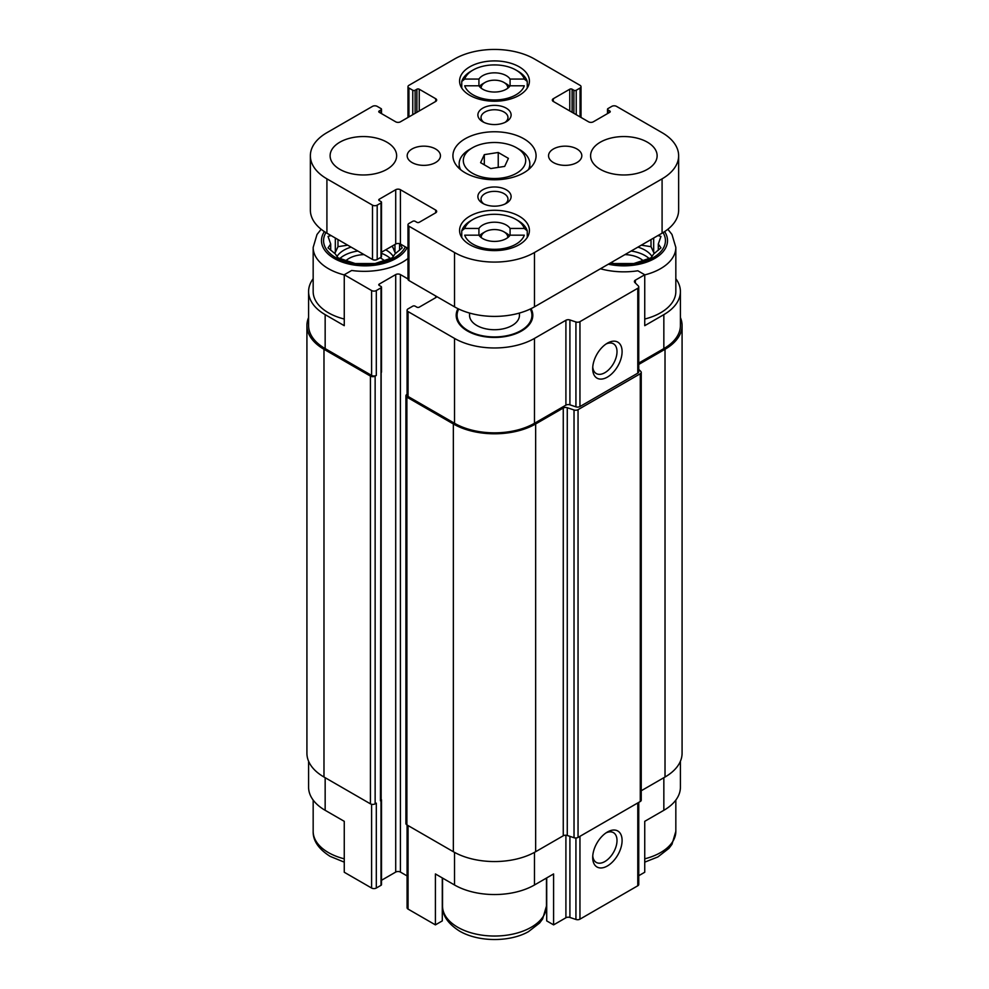 <?xml version="1.0" encoding="UTF-8"?>
<svg xmlns="http://www.w3.org/2000/svg" width="989" height="989" viewBox="0 0 989 989"><rect width="100%" height="100%" fill="white"/><g stroke="black" fill="none" stroke-linecap="round" stroke-linejoin="round"><path stroke-width="1.48" d="M631.143 251.033A29.942 17.283 180 0 1 649.143 258.537M652.023 256.497A29.942 17.283 0 0 0 645.026 250.143A29.942 17.283 0 0 0 637.93 247.114M339.857 258.537A29.942 17.283 180 0 1 357.857 251.033M381.507 253.32A29.942 17.283 180 0 1 390.42 258.537M393.301 256.497A29.942 17.283 0 0 0 386.303 250.143A29.942 17.283 0 0 0 385.71 249.809M351.07 247.114A29.942 17.283 0 0 0 336.977 256.497M667.859 229.263L671.964 234.442L675.833 247.423L675.833 291.557A51.972 30.004 180 0 1 644.741 319.039M638.758 363.074L663.842 348.598L663.842 314.638L644.741 325.678L644.741 274.757L637.856 270.776A54.049 31.203 180 0 1 600.434 268.761M663.842 314.638A56.546 32.649 0 0 0 680.407 291.557A56.546 32.649 0 0 0 675.833 278.7M680.407 761.233L680.407 787.207A56.546 32.649 0 0 1 663.842 810.3L644.741 821.327L644.741 872.249L638.758 875.698M407.975 258.475A54.049 31.203 180 0 1 351.676 270.479L344.259 274.757L371.604 290.543A3.326 1.916 0 0 0 376.315 290.543L381.012 287.824A1.669 0.964 0 0 0 381.507 287.144A1.669 0.964 0 0 0 381.012 286.464L379.257 285.45L379.257 284.09A1.669 0.964 0 0 0 378.762 284.77A1.669 0.964 0 0 0 379.257 285.45M379.257 284.09L395.711 274.583A3.326 1.916 0 0 1 400.421 274.583L407.975 278.947M569.911 404.835L569.911 319.966L575.932 321.969A3.326 1.916 0 0 0 579.95 321.66L637.781 288.269A3.326 1.916 0 0 0 638.758 286.909L638.758 371.79A3.326 1.916 0 0 1 637.781 373.15L579.95 406.541A3.326 1.916 0 0 1 575.932 406.838L569.911 404.835A3.326 1.916 0 0 0 565.906 405.144L534.48 423.28A56.546 32.649 0 0 1 454.52 423.28L408.061 396.465A3.326 1.916 0 0 1 407.085 395.106L407.085 310.225A3.326 1.916 0 0 1 408.061 308.877L412.772 306.157A1.669 0.964 0 0 1 415.12 306.157L416.888 307.171A1.669 0.964 0 0 0 419.237 307.171L435.704 297.664A3.326 1.916 0 0 0 436.656 296.527M407.085 310.225A3.326 1.916 0 0 0 408.061 311.584L454.52 338.411A56.546 32.649 0 0 0 534.48 338.411L565.906 320.263A3.326 1.916 0 0 1 569.911 319.966M638.758 286.909A3.326 1.916 0 0 0 638.313 285.957L634.839 282.483A3.326 1.916 0 0 1 634.394 281.519A3.326 1.916 0 0 1 635.371 280.159L644.741 274.757M457.969 308.667A38.311 22.117 0 0 0 456.881 319.509A38.311 22.117 0 0 0 494.5 337.447A38.311 22.117 0 0 0 532.119 319.509A38.311 22.117 0 0 0 531.031 308.667M442.293 877.923L442.293 920.895L435.407 924.876L435.407 873.942L454.52 884.982A56.546 32.649 0 0 0 534.48 884.982L534.48 852.37M546.707 877.923L546.707 920.895L553.593 924.876L553.593 873.942L534.48 884.982M381.161 372.606L381.161 799.767A2.497 1.446 0 0 1 380.431 800.793L381.012 800.447A1.669 0.964 0 0 0 381.507 799.767L381.507 884.648A1.669 0.964 0 0 1 381.012 885.316L376.315 888.035A3.326 1.916 0 0 1 371.604 888.035L344.259 872.249L344.259 821.327L325.158 810.3L325.158 777.7M344.259 274.757L344.259 325.678L325.158 314.638A56.546 32.649 0 0 1 308.593 291.557A56.546 32.649 0 0 1 313.167 278.7M663.842 348.598A56.546 32.649 0 0 0 680.407 325.505L680.407 291.557M308.593 291.557L308.593 325.505A56.546 32.649 0 0 0 325.158 348.598L371.604 375.412A3.326 1.916 0 0 0 376.315 375.412L376.315 290.543M308.593 317.531A58.215 33.601 0 0 0 306.924 325.505L306.924 753.259A58.215 33.601 0 0 0 323.984 777.02L370.43 803.847A3.326 1.916 0 0 0 375.14 803.847L376.315 803.167L376.315 888.035M380.431 800.793L381.012 372.692A1.669 0.964 0 0 0 381.507 372.012L381.507 287.144M607.394 377.106A20.794 12.004 120 0 0 622.093 351.651A20.794 12.004 120 0 0 607.394 343.158A20.794 12.004 120 0 0 592.695 368.625A20.794 12.004 120 0 0 607.394 377.106M306.924 325.505A58.215 33.601 0 0 0 323.984 349.278L370.43 376.092A3.326 1.916 0 0 0 375.14 376.092L376.315 375.412M381.507 880.284L395.711 872.075L395.711 274.583M407.085 875.933L400.421 872.075A3.326 1.916 0 0 0 395.711 872.075M407.085 394.302L406.887 394.426A3.326 1.916 0 0 0 405.91 395.785A3.326 1.916 0 0 0 406.887 397.133L453.345 423.96A58.215 33.601 0 0 0 535.655 423.96L563.26 408.024A3.326 1.916 0 0 1 567.266 407.715L574.028 409.978A3.326 1.916 0 0 0 578.046 409.669L640.279 373.743A3.326 1.916 0 0 0 641.243 372.383A3.326 1.916 0 0 0 640.798 371.431L638.758 369.379M405.91 395.785L405.91 823.54A3.326 1.916 0 0 0 406.887 824.888L453.345 851.714A58.215 33.601 0 0 0 535.655 851.714L563.26 835.779L563.26 408.024M641.243 372.383L641.243 800.138A3.326 1.916 0 0 1 640.279 801.498L578.046 837.423A3.326 1.916 0 0 1 574.028 837.732L567.266 835.47A3.326 1.916 0 0 0 563.26 835.779M638.758 364.434L665.016 349.278A58.215 33.601 0 0 0 682.076 325.505A58.215 33.601 0 0 0 680.407 317.531M641.243 790.755L665.016 777.02A58.215 33.601 0 0 0 682.076 753.259L682.076 325.505M407.085 825.011L407.085 907.729A3.326 1.916 0 0 0 408.061 909.089L435.407 924.876M553.593 924.876L565.906 917.767L565.906 835.223M638.758 802.376L638.758 884.413A3.326 1.916 0 0 1 637.781 885.773L579.95 919.164A3.326 1.916 0 0 1 575.932 919.461L569.911 917.458A3.326 1.916 0 0 0 565.906 917.767M607.394 865.968A20.794 12.004 120 0 0 622.093 840.514A20.794 12.004 120 0 0 607.394 832.021A20.794 12.004 120 0 0 592.695 857.488A20.794 12.004 120 0 0 607.394 865.968M308.593 761.233L308.593 787.207A56.546 32.649 0 0 0 325.158 810.3M592.757 367.043A17.184 9.927 120 0 0 596.256 373.545A17.184 9.927 120 0 0 604.848 372.705A17.184 9.927 120 0 0 616.085 357.548A17.184 9.927 120 0 0 613.44 343.776A17.184 9.927 120 0 0 606.059 343.999M592.757 855.905A17.184 9.927 120 0 0 596.256 862.408A17.184 9.927 120 0 0 604.848 861.555A17.184 9.927 120 0 0 616.085 846.411A17.184 9.927 120 0 0 613.44 832.639A17.184 9.927 120 0 0 606.059 832.862M344.259 319.039A51.972 30.004 180 0 1 328.385 312.771A51.972 30.004 180 0 1 313.167 291.557L313.167 247.423L317.012 234.467L321.141 229.263M530.289 309.025A37.421 21.61 180 0 1 531.921 315.318L531.921 318.038A37.421 21.61 180 0 1 531.612 320.819M457.388 320.819A37.421 21.61 180 0 1 457.079 318.038L457.079 315.318A37.421 21.61 180 0 1 458.711 309.025M531.921 315.318A37.421 21.61 180 0 1 508.816 335.283A37.421 21.61 180 0 1 468.044 330.598A37.421 21.61 180 0 1 457.079 315.318M519.448 313.043L519.448 315.318A24.948 14.402 180 0 1 504.044 328.632A24.948 14.402 180 0 1 476.859 325.505A24.948 14.402 180 0 1 469.552 315.318L469.552 313.043M405.305 246.854A41.575 24.008 180 0 1 375.894 263.828A41.575 24.008 180 0 1 335.741 257.61A41.575 24.008 180 0 1 325.962 232.6M331.068 235.567L328.039 236.396L330.697 243.999L328.039 247.868L335.32 253.938L337.978 257.808L355.199 263.544L375.078 263.544L392.299 257.808L394.957 253.938L402.239 247.868L399.68 243.714M345.927 260.639A22.871 13.203 180 0 1 364.051 254.606M380.085 257.808A22.871 13.203 180 0 1 384.35 260.639M663.038 232.6A41.575 24.008 180 0 1 653.272 257.61A41.575 24.008 180 0 1 609.953 263.259M610.893 262.715L613.922 263.544L633.801 263.544L651.022 257.808L653.68 253.938L660.961 247.868L658.303 243.999L660.961 236.396L657.932 235.567M624.949 254.606A22.871 13.203 180 0 1 643.073 260.639M399.581 250.229L399.581 243.999M396.094 253.073L394.957 252.418L394.957 244.468M394.957 252.418L392.299 246.001M392.299 246.681L391.372 246.545M347.72 245.173L337.978 246.681L337.978 239.548M337.978 246.681L335.32 252.418L335.32 238.015M335.32 252.418L334.183 253.073M330.697 250.229L330.697 243.999M658.303 250.229L658.303 243.999M654.817 253.073L653.68 252.418L653.68 238.015M653.68 252.418L651.022 246.681L651.022 239.548M651.022 246.681L641.28 245.173M510.077 85.796A16.628 9.606 180 0 1 494.5 92.039A16.628 9.606 180 0 1 478.923 85.796L478.923 79.071A16.628 9.606 180 0 1 494.5 72.84A16.628 9.606 180 0 1 510.077 79.071L510.077 85.796L524.294 85.796A30.35 17.518 180 0 1 494.5 99.963A30.35 17.518 180 0 1 464.706 85.796L478.923 85.796M479.442 86.513A16.628 9.606 180 0 1 482.743 83.793L485.092 82.433A13.302 7.677 180 0 1 503.908 82.433L503.908 82.433A13.302 7.677 180 0 1 507.79 88.206M506.257 83.793L503.908 82.433L506.257 83.793A16.628 9.606 180 0 1 509.558 86.513M510.077 235.172A16.628 9.606 180 0 1 494.5 241.415A16.628 9.606 180 0 1 478.923 235.172L478.923 228.447A16.628 9.606 180 0 1 494.5 222.204A16.628 9.606 180 0 1 510.077 228.447L510.077 235.172L524.294 235.172A30.35 17.518 180 0 1 494.5 249.327A30.35 17.518 180 0 1 464.706 235.172L478.923 235.172M479.442 235.877A16.628 9.606 180 0 1 482.743 233.169L485.092 231.809A13.302 7.677 180 0 1 503.908 231.809L503.908 231.809A13.302 7.677 180 0 1 507.79 237.583M506.257 233.169L503.908 231.809L506.257 233.169A16.628 9.606 180 0 1 509.558 235.877M478.923 79.071L464.706 79.071A30.35 17.518 180 0 1 473.039 70.046A30.35 17.518 180 0 1 515.961 70.046L518.026 71.233A33.267 19.199 180 0 1 527.248 81.457L524.294 79.071L510.077 79.071M464.706 79.071L461.752 81.457A33.267 19.199 180 0 1 470.974 71.233L473.039 70.046M515.961 70.046A30.35 17.518 180 0 1 524.294 79.071M478.923 228.447L464.706 228.447A30.35 17.518 180 0 1 473.039 219.422A30.35 17.518 180 0 1 515.961 219.422L518.026 220.609A33.267 19.199 180 0 1 527.248 230.82L524.294 228.447L510.077 228.447M464.706 228.447L461.752 230.82A33.267 19.199 180 0 1 470.974 220.609L473.039 219.422M515.961 219.422A30.35 17.518 180 0 1 524.294 228.447M416.888 89.22A1.669 0.964 0 0 1 419.237 89.22L435.704 98.727L435.704 101.447L400.421 121.82A3.326 1.916 0 0 1 395.711 121.82L379.257 112.313A1.669 0.964 0 0 1 378.762 111.633A1.669 0.964 0 0 1 379.257 110.953L381.012 109.94A1.669 0.964 0 0 0 381.507 109.26A1.669 0.964 0 0 0 381.012 108.58L377.192 106.367A3.326 1.916 0 0 0 372.494 106.367L326.914 132.674A56.546 32.649 0 0 0 310.361 155.768A56.546 32.649 0 0 0 326.914 178.848L372.494 205.156A3.326 1.916 0 0 0 377.192 205.156L381.012 202.955A1.669 0.964 0 0 0 381.507 202.275A1.669 0.964 0 0 0 381.012 201.595L379.257 200.582A1.669 0.964 0 0 1 378.762 199.902A1.669 0.964 0 0 1 379.257 199.222L395.711 189.715A3.326 1.916 0 0 1 400.421 189.715L435.704 210.076L435.704 212.796L419.237 222.302A1.669 0.964 0 0 1 416.888 222.302L415.12 221.289A1.669 0.964 0 0 0 412.772 221.289L408.939 223.489A3.326 1.916 0 0 0 407.975 224.849A3.326 1.916 0 0 0 408.939 226.209L454.52 252.516A56.546 32.649 0 0 0 534.48 252.516L662.086 178.848A56.546 32.649 0 0 0 678.639 155.768A56.546 32.649 0 0 0 662.086 132.674L616.506 106.367A3.326 1.916 0 0 0 611.808 106.367L607.988 108.58A1.669 0.964 0 0 0 607.493 109.26A1.669 0.964 0 0 0 607.988 109.94L609.743 110.953L609.743 112.313L593.289 121.82A3.326 1.916 0 0 1 588.579 121.82L553.296 101.447A3.326 1.916 0 0 1 552.332 100.087A3.326 1.916 0 0 1 553.296 98.727L569.763 89.22A1.669 0.964 0 0 1 572.112 89.22L573.88 90.246A1.669 0.964 0 0 0 576.228 90.246L580.061 88.033A3.326 1.916 0 0 0 581.025 86.686A3.326 1.916 0 0 0 580.061 85.326L534.48 59.006A56.546 32.649 0 0 0 454.52 59.006L408.939 85.326A3.326 1.916 0 0 0 407.975 86.686A3.326 1.916 0 0 0 408.939 88.033L412.772 90.246A1.669 0.964 0 0 0 415.12 90.246L416.888 89.22L416.888 112.313M435.704 101.447A3.326 1.916 0 0 0 436.668 100.087A3.326 1.916 0 0 0 435.704 98.727M310.361 155.768L310.361 210.088A56.546 32.649 0 0 0 326.914 233.169L372.494 259.477A3.326 1.916 0 0 0 377.192 259.477L381.012 257.276A1.669 0.964 0 0 0 381.507 256.596L381.507 202.275M381.507 252.232L395.711 244.036A3.326 1.916 0 0 1 400.421 244.036L407.975 248.387M435.704 212.796A3.326 1.916 0 0 0 436.668 211.436A3.326 1.916 0 0 0 435.704 210.076M407.975 224.849L407.975 279.17A3.326 1.916 0 0 0 408.939 280.53L454.52 306.837A56.546 32.649 0 0 0 534.48 306.837L662.086 233.169A56.546 32.649 0 0 0 678.639 210.088L678.639 155.768M609.743 112.313A1.669 0.964 0 0 0 610.238 111.633A1.669 0.964 0 0 0 609.743 110.953M339.857 169.342A33.267 19.199 0 0 0 376.104 173.508A33.267 19.199 0 0 0 396.638 155.768A33.267 19.199 0 0 0 363.371 136.556A33.267 19.199 0 0 0 330.116 155.768A33.267 19.199 0 0 0 339.857 169.342M412.054 162.555A16.628 9.606 0 0 0 430.178 164.631A16.628 9.606 0 0 0 440.451 155.768A16.628 9.606 0 0 0 423.811 146.162A16.628 9.606 0 0 0 407.184 155.768A16.628 9.606 0 0 0 412.054 162.555M553.42 162.555A16.628 9.606 0 0 0 571.543 164.631A16.628 9.606 0 0 0 581.816 155.768A16.628 9.606 0 0 0 565.189 146.162A16.628 9.606 0 0 0 548.549 155.768A16.628 9.606 0 0 0 553.42 162.555M600.335 169.342A33.267 19.199 0 0 0 636.595 173.508A33.267 19.199 0 0 0 657.129 155.768A33.267 19.199 0 0 0 623.861 136.556A33.267 19.199 0 0 0 590.594 155.768A33.267 19.199 0 0 0 600.335 169.342M519.2 216.195A34.924 20.163 180 0 1 529.424 230.449A34.924 20.163 180 0 1 494.5 250.613A34.924 20.163 180 0 1 459.576 230.449A34.924 20.163 180 0 1 481.136 211.819A34.924 20.163 180 0 1 519.2 216.195M519.2 66.819A34.924 20.163 180 0 1 529.424 81.073A34.924 20.163 180 0 1 494.5 101.237A34.924 20.163 180 0 1 459.576 81.073A34.924 20.163 180 0 1 481.136 62.443A34.924 20.163 180 0 1 519.2 66.819M523.898 138.794A41.575 24.008 180 0 1 536.075 155.768A41.575 24.008 180 0 1 494.5 179.775A41.575 24.008 180 0 1 452.925 155.768A41.575 24.008 180 0 1 478.589 133.589A41.575 24.008 180 0 1 523.898 138.794M482.743 121.746A16.628 9.606 0 0 0 506.257 121.746A16.628 9.606 0 0 0 506.257 108.172A16.628 9.606 0 0 0 482.743 108.172A16.628 9.606 0 0 0 482.743 121.746L482.743 121.746M482.743 203.363A16.628 9.606 0 0 0 506.257 203.363A16.628 9.606 0 0 0 506.257 189.789A16.628 9.606 0 0 0 482.743 189.789A16.628 9.606 0 0 0 482.743 203.363L482.743 203.363M505.033 204.006A13.475 7.788 0 0 0 507.975 199.148A13.475 7.788 0 0 0 494.5 191.359A13.475 7.788 0 0 0 481.025 199.148A13.475 7.788 0 0 0 483.967 204.006M505.033 122.389A13.475 7.788 0 0 0 507.975 117.53A13.475 7.788 0 0 0 494.5 109.742A13.475 7.788 0 0 0 481.025 117.53A13.475 7.788 0 0 0 483.967 122.389M519.485 149.487L516.555 147.781A31.178 18 180 0 1 516.555 173.248A31.178 18 180 0 1 472.445 173.248A31.178 18 180 0 1 472.445 147.781A31.178 18 180 0 1 516.555 147.781L519.485 149.487A35.344 20.398 180 0 1 529.844 163.914A35.344 20.398 180 0 1 528.41 169.651M460.59 169.651A35.344 20.398 180 0 1 459.156 163.914A35.344 20.398 180 0 1 469.515 149.487L472.445 147.781M504.687 166.399L508.408 158.364L498.233 152.479L484.313 154.643L480.592 162.666L490.767 168.55L504.687 166.399M461.752 81.457L461.752 88.083M527.248 81.457L527.248 88.083M461.752 230.82L461.752 237.459M527.248 230.82L527.248 237.459M481.21 237.583A13.302 7.677 180 0 1 485.092 231.809M481.21 88.206A13.302 7.677 180 0 1 485.092 82.433M498.233 167.401L498.233 152.479M484.313 164.817L484.313 154.643M635.371 283.015L635.371 280.159M325.158 348.598L325.158 314.638M371.604 375.412L371.604 290.543M408.061 396.465L408.061 311.584M454.52 423.28L454.52 338.411M534.48 423.28L534.48 338.411M565.906 405.144L565.906 320.263M575.932 406.838L575.932 321.969M579.95 406.541L579.95 321.66M637.781 373.15L637.781 288.269M375.14 803.847L375.14 376.092M381.012 885.316L381.012 800.447M381.012 372.692L381.012 287.824M400.421 872.075L400.421 274.583M435.704 297.664L435.704 295.971M406.887 824.888L406.887 397.133M453.345 851.714L453.345 423.96M535.655 851.714L535.655 423.96M567.266 835.47L567.266 407.715M574.028 837.732L574.028 409.978M578.046 837.423L578.046 409.669M640.279 801.498L640.279 373.743M665.016 777.02L665.016 349.278M323.984 777.02L323.984 349.278M370.43 803.847L370.43 376.092M454.52 884.982L454.52 852.37M408.061 909.089L408.061 825.568M569.911 917.458L569.911 836.36M575.932 919.461L575.932 837.98M579.95 919.164L579.95 836.323M637.781 885.773L637.781 802.932M663.842 810.3L663.842 777.7M371.604 888.035L371.604 804.28M406.986 247.819A43.652 25.207 180 0 1 334.27 258.463A43.652 25.207 180 0 1 324.38 231.599M344.259 274.905A51.972 30.004 180 0 1 328.385 268.649A51.972 30.004 180 0 1 313.167 247.423M344.259 858.823A51.972 30.004 180 0 1 328.385 852.555A51.972 30.004 180 0 1 313.167 831.341C312.895 840.613 318.545 848.958 330.116 856.363L344.259 862.148M457.746 927.249A51.972 30.004 180 0 1 442.528 906.035C442.256 915.307 447.906 923.652 459.477 931.057C479.01 942.492 510.435 941.998 528.509 931.626L539.586 923.034L542.627 918.979L546.472 906.035A51.972 30.004 180 0 1 514.391 933.752A51.972 30.004 180 0 1 457.746 927.249M664.62 231.599A43.652 25.207 180 0 1 654.78 258.426A43.652 25.207 180 0 1 608.334 264.199M675.833 247.423A51.972 30.004 180 0 1 644.741 274.905M675.833 800.076L675.833 831.341A51.972 30.004 180 0 1 644.741 858.823M408.939 88.033L408.939 116.9M412.772 90.246L412.772 114.687M415.12 90.246L415.12 113.327M419.237 89.22L419.237 110.953M379.257 110.953L379.257 112.313M381.012 109.94L381.012 113.327M326.914 178.848L326.914 233.169M372.494 205.156L372.494 259.477M377.192 205.156L377.192 259.477M381.012 202.955L381.012 257.276M379.257 199.222L379.257 200.582M395.711 189.715L395.711 244.036M400.421 189.715L400.421 244.036M408.939 226.209L408.939 280.53M454.52 252.516L454.52 306.837M534.48 252.516L534.48 306.837M662.086 178.848L662.086 233.169M607.988 109.94L607.988 113.327M553.296 98.727L553.296 101.447M569.763 89.22L569.763 110.953M572.112 89.22L572.112 112.313M573.88 90.246L573.88 113.327M576.228 90.246L576.228 114.687M580.061 88.033L580.061 116.9M313.167 800.076L313.167 831.341M442.528 878.059L442.528 906.035M546.472 878.059L546.472 906.035M675.833 831.341L671.988 844.297L668.947 848.352L657.87 856.944L644.741 862.148M407.975 86.686L407.975 117.456M381.507 109.26L381.507 113.611M607.493 109.26L607.493 113.611M581.025 86.686L581.025 117.456M459.156 163.914L459.156 168.414M529.844 163.914L529.844 168.414"/></g></svg>
